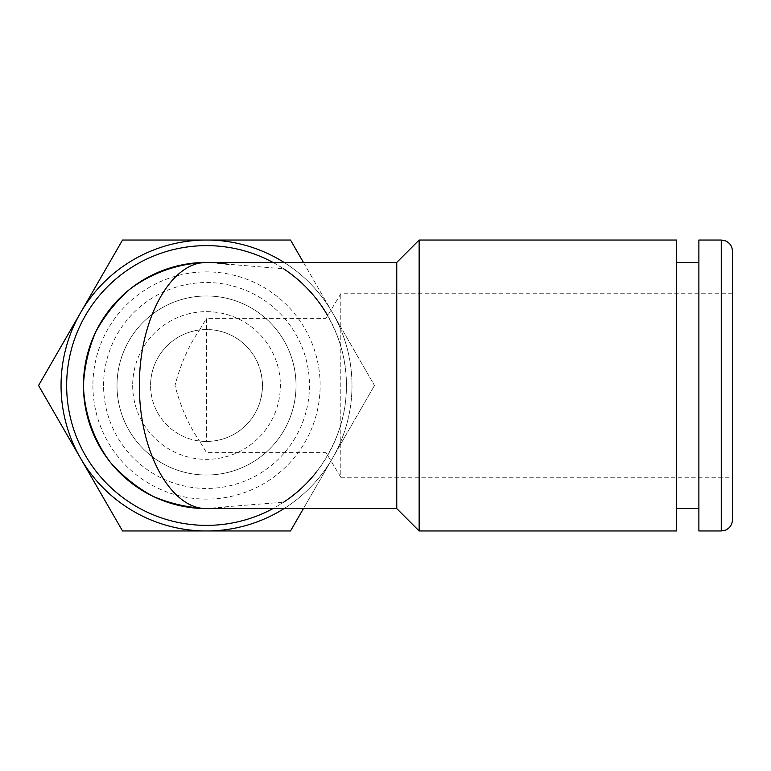 <?xml version="1.0" encoding="UTF-8"?>
<svg xmlns="http://www.w3.org/2000/svg" width="771" height="771" viewBox="0 0 771 771"><rect width="100%" height="100%" fill="white"/><g stroke="black" fill="none" stroke-linecap="round" stroke-linejoin="round"><path stroke-width="0.58" stroke-dasharray="3.85 2.89" d="M116.999 385.5A89.523 89.523 0 0 1 251.279 307.976A89.523 89.523 0 0 1 251.279 463.024A89.523 89.523 0 0 1 116.999 385.5A89.523 89.523 0 0 1 251.279 307.976A89.523 89.523 0 0 1 251.279 463.024A89.523 89.523 0 0 1 116.999 385.5M132.67 385.5A73.852 73.852 0 0 0 243.453 449.454A73.852 73.852 0 0 0 243.453 321.546A73.852 73.852 0 0 0 132.67 385.5M732.45 251.221L732.45 477.259L340.801 477.259L340.801 293.741L340.801 477.259L326.008 452.635L326.008 385.5L326.008 452.635L206.522 452.635L199.535 441.012A55.946 55.946 0 0 1 150.576 385.5A55.946 55.946 0 0 0 234.5 433.957A55.946 55.946 0 0 0 234.5 337.043A55.946 55.946 0 0 0 150.576 385.5A55.946 55.946 0 0 1 199.535 329.988L206.522 318.365L206.522 441.446C236.861 441.272 261.735 418.007 262.477 385.5C261.735 352.993 236.861 329.728 206.522 329.554L199.535 329.988C188.77 345.524 180.597 364.028 174.998 385.5C180.597 406.972 188.77 425.476 199.535 441.012L206.522 441.446M92.906 385.5A113.626 113.626 0 0 0 263.335 483.899A113.626 113.626 0 0 0 263.335 287.101A113.626 113.626 0 0 0 92.906 385.5M732.45 477.259L732.45 519.779M698.883 530.968L698.883 240.032M676.504 240.032L676.504 530.968M698.883 385.5L698.883 508.59L698.883 385.5M61.054 385.5A145.468 145.468 0 0 0 332.503 458.234A145.468 145.468 0 0 0 244.176 244.985A145.468 145.468 0 0 0 61.054 385.5M206.522 329.554L206.522 318.365L326.008 318.365L326.008 385.5L326.008 318.365L340.801 293.741L732.45 293.741M396.757 262.41L396.757 508.59M228.9 506.537L206.522 508.59A123.09 123.09 0 0 0 228.9 506.537L283.641 502.191C308.824 487.465 347.056 443.161 346.401 385.5C347.056 327.839 308.824 283.535 283.641 268.809L206.522 262.41M419.135 240.032L419.135 530.968M316.023 472.536A139.879 139.879 0 0 0 327.675 315.59M272.963 262.41A139.879 139.879 0 0 1 283.641 268.809A139.879 139.879 0 0 0 101.203 477.548A139.879 139.879 0 0 0 283.641 502.191A139.879 139.879 0 0 1 272.963 508.59M303.427 262.41L332.503 312.766A145.468 145.468 0 0 0 284.046 262.41M284.046 508.59A145.468 145.468 0 0 0 332.503 458.234L374.494 385.5L332.503 458.234A145.468 145.468 0 0 0 332.503 312.766L374.494 385.5L332.503 312.766A145.468 145.468 0 0 1 332.503 458.234L303.427 508.59M122.541 530.968L206.522 530.968A145.468 145.468 0 0 1 80.541 458.234L122.541 530.968M290.513 530.968L332.503 458.234A145.468 145.468 0 0 1 206.522 530.968L290.513 530.968M332.503 312.766L290.513 240.032L206.522 240.032A145.468 145.468 0 0 1 332.503 312.766M206.522 240.032L122.541 240.032L80.541 312.766A145.468 145.468 0 0 1 206.522 240.032M80.541 312.766L38.55 385.5L80.541 458.234A145.468 145.468 0 0 1 80.541 312.766M103.574 385.5A102.948 102.948 0 0 1 257.996 296.343A102.948 102.948 0 0 1 257.996 474.657A102.948 102.948 0 0 1 103.574 385.5M721.261 530.968L721.261 240.032"/><path stroke-width="1.16" d="M732.45 519.779L732.45 251.221C732.228 246.344 729.896 242.894 725.463 240.851L721.261 240.032L721.261 530.968L725.463 530.149C729.896 528.106 732.228 524.656 732.45 519.779M721.261 240.032L698.883 240.032L698.883 530.968L721.261 530.968M419.135 530.968L676.504 530.968L676.504 240.032L419.135 240.032L419.135 530.968L396.757 508.59L396.757 262.41L419.135 240.032M396.757 262.41L206.522 262.41C178.756 263.306 152.041 272.645 129.779 289.27C115.881 301.538 104.499 315.811 95.623 332.089C88.434 349.186 84.367 366.986 83.432 385.5C84.328 413.266 93.677 439.981 110.292 462.243C122.56 476.141 136.843 487.523 153.121 496.399C170.208 503.598 188.008 507.655 206.522 508.59C170.603 509.082 139.117 451.363 139.387 385.5C139.117 319.637 170.603 261.918 206.522 262.41L184.182 264.472M228.9 264.463A123.09 123.09 0 0 0 83.952 374.263A123.09 123.09 0 0 0 206.522 508.59L396.757 508.59M283.641 502.191A139.879 139.879 0 0 0 316.023 472.536M327.675 315.59A139.879 139.879 0 0 0 283.641 268.809M272.963 262.41A139.879 139.879 0 0 0 66.653 385.5A139.879 139.879 0 0 0 272.963 508.59M284.046 262.41A145.468 145.468 0 0 0 206.522 240.032L290.513 240.032L303.427 262.41M303.427 508.59L290.513 530.968L206.522 530.968A145.468 145.468 0 0 0 284.046 508.59M206.522 530.968L122.541 530.968L80.541 458.234A145.468 145.468 0 0 0 206.522 530.968M80.541 458.234L38.55 385.5L80.541 312.766A145.468 145.468 0 0 0 80.541 458.234M80.541 312.766L122.541 240.032L206.522 240.032A145.468 145.468 0 0 0 80.541 312.766M698.883 262.41L676.504 262.41M698.883 508.59L676.504 508.59M192.779 507.81L206.522 508.59M141.806 280.798C131.205 287.313 121.606 295.524 113.019 305.432"/></g></svg>
